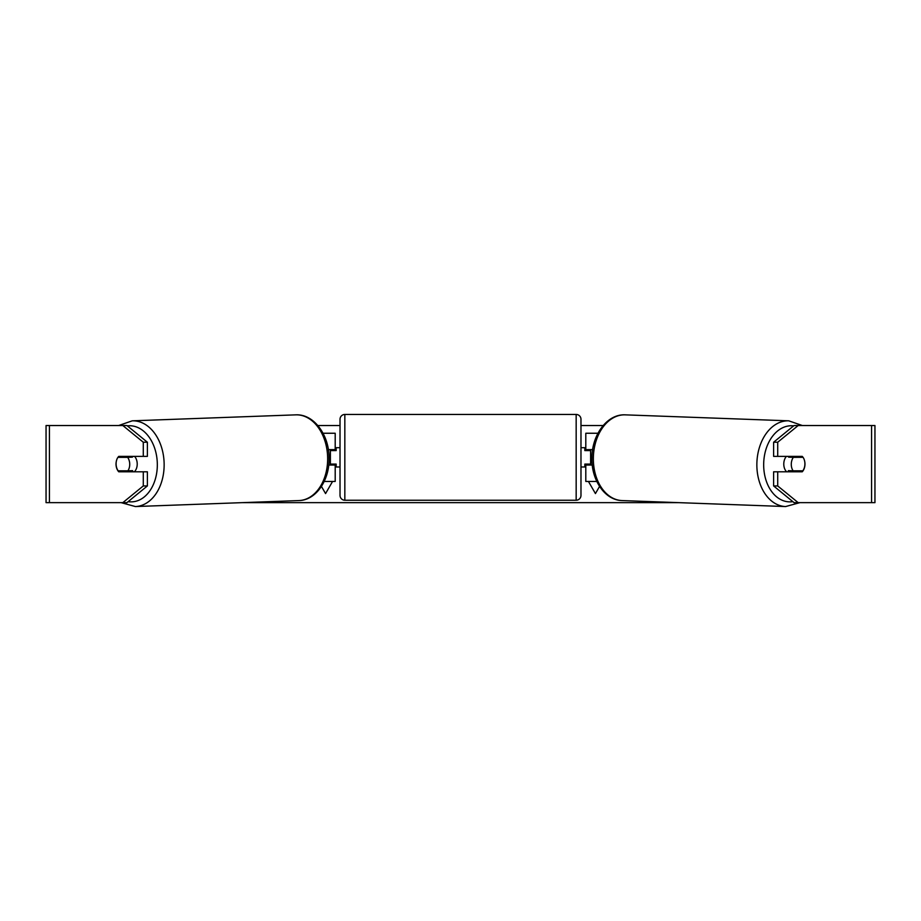 <?xml version="1.0" encoding="UTF-8"?>
<svg xmlns="http://www.w3.org/2000/svg" width="921" height="921" viewBox="0 0 921 921"><rect width="100%" height="100%" fill="white"/><g stroke="black" fill="none" stroke-linecap="round" stroke-linejoin="round"><path stroke-width="1.38" d="M597.971 433.25L585.802 433.25L585.802 449.632L592.64 449.632M596.796 481.441L585.802 481.441L585.802 464.092M590.614 465.047L590.614 464.092L584.835 464.092L584.835 466.982L580.978 466.982M590.614 464.092L590.614 449.632M585.802 450.599L585.802 449.632M592.284 465.047L585.802 465.047M786.638 471.794A9.636 6.815 -87.9 0 1 783.783 463.816A9.636 6.815 -87.9 0 1 786.396 456.379M803.089 457.346A9.636 6.815 -87.9 0 1 804.908 464.08A9.636 6.815 -87.9 0 1 802.836 470.827L793.108 470.827A9.636 6.815 -87.9 0 1 791.277 464.08A9.636 6.815 -87.9 0 1 793.349 457.346L803.02 457.334A9.636 6.815 -90 0 0 802.249 456.379L777.715 456.379L777.715 442.23L773.617 442.23L794.063 425.537L798.162 425.537L777.715 442.23M789.216 456.379A9.636 6.815 -87.9 0 0 788.583 457.161L793.349 457.346M797.713 456.379A9.636 6.815 -87.9 0 1 798.311 457.161L798.829 457.184M797.943 470.827A9.636 6.815 -87.9 0 1 797.091 471.794M789.262 471.794A9.636 6.815 -87.9 0 1 788.33 470.654L793.108 470.827M788.583 457.161L798.311 457.161M317.849 425.537L340.022 425.537M580.978 425.537L603.151 425.537M242.361 502.636L678.639 502.636M599.559 486.426L595.438 493.575L588.427 481.441M592.548 450.231L592.548 449.632M328.452 450.231L328.452 449.632M321.441 486.426L325.562 493.575L332.573 481.441M49.435 425.537L46.05 425.537L46.05 502.636L49.435 502.636L49.435 425.537L126.937 425.537L147.383 442.23L143.285 442.23L122.838 425.537M122.838 502.636L143.285 485.943L147.383 485.943L126.937 502.636L49.435 502.636M871.565 502.636L871.565 425.537L874.95 425.537L874.95 502.636L794.063 502.636L773.617 485.943L773.617 471.794L777.715 471.794L777.715 485.943L798.162 502.636M871.565 425.537L798.162 425.537M804.54 460.73A9.636 6.815 -90 0 1 802.249 471.794L777.715 471.794M777.715 456.379L773.617 456.379L773.617 442.23M773.617 485.943L777.715 485.943M798.162 471.794A9.636 6.815 90 0 0 798.933 470.827M798.933 457.346A9.636 6.815 90 0 0 798.162 456.379M122.067 457.346A9.636 6.815 90 0 1 122.838 456.379M122.838 471.794A9.636 6.815 90 0 1 122.067 470.827M147.383 485.943L147.383 471.794L143.285 471.794L143.285 485.943M143.285 442.23L143.285 456.379L147.383 456.379L147.383 442.23M116.46 460.73A9.636 6.815 -90 0 0 116.023 464.092A9.636 6.815 -90 0 0 118.751 471.794L143.285 471.794M143.285 456.379L118.751 456.379A9.636 6.815 -90 0 0 117.98 457.334L117.911 457.346A9.636 6.815 -92.1 0 0 116.092 464.08A9.636 6.815 -92.1 0 0 118.164 470.827L127.892 470.827A9.636 6.815 -92.1 0 0 129.723 464.08A9.636 6.815 -92.1 0 0 127.651 457.346L117.911 457.346M335.198 450.599L335.198 449.632L328.36 449.632M335.198 449.632L335.198 433.25L323.029 433.25M324.204 481.441L335.198 481.441L335.198 464.092M330.386 465.047L330.386 449.632M328.716 465.047L335.198 465.047M344.834 414.45A4.824 4.824 0 0 0 340.022 419.274L340.022 495.417A4.824 4.824 0 0 0 344.834 500.23L576.166 500.23A4.824 4.824 0 0 0 580.978 495.417L580.978 419.274A4.824 4.824 0 0 0 576.166 414.45L344.834 414.45L344.834 500.23M590.614 450.599L584.835 450.599L584.835 447.698L580.978 447.698M340.022 447.698L336.165 447.698L336.165 450.599L330.386 450.599M330.386 464.092L336.165 464.092L336.165 466.982L340.022 466.982M134.362 471.794A9.636 6.815 -92.1 0 0 137.217 463.816A9.636 6.815 -92.1 0 0 134.604 456.379M127.892 470.827L132.67 470.654A9.636 6.815 -92.1 0 1 131.738 471.794M123.057 470.827A9.636 6.815 -92.1 0 0 123.909 471.794M122.171 457.184L122.689 457.161A9.636 6.815 -92.1 0 1 123.287 456.379M127.651 457.346L132.417 457.161A9.636 6.815 -92.1 0 0 131.784 456.379M132.417 457.161L122.689 457.161M785.625 506.55L622.112 500.575A42.896 30.324 -87.9 0 1 593.354 457.714A42.896 30.324 -87.9 0 1 625.244 414.853L788.756 420.828A42.896 30.324 92.1 0 0 756.866 463.689A42.896 30.324 92.1 0 0 785.625 506.55L799.9 502.636M792.843 501.646A38.072 26.916 -87.9 0 1 763.682 463.816A38.072 26.916 -87.9 0 1 793.626 425.893M576.166 500.23L576.166 414.45M135.375 506.55L298.888 500.575A42.896 30.324 -92.1 0 0 327.646 457.714A42.896 30.324 -92.1 0 0 295.756 414.853L132.244 420.828A42.896 30.324 87.9 0 1 164.134 463.689A42.896 30.324 87.9 0 1 135.375 506.55L121.1 502.636M128.157 501.646A38.072 26.916 -92.1 0 0 157.318 463.816A38.072 26.916 -92.1 0 0 127.374 425.893M788.756 420.828L802.387 425.537M625.244 414.853C607.146 413.817 591.938 434.885 591.938 457.622C591.155 479.599 604.602 500.264 622.112 500.575M298.888 500.575C316.398 500.264 329.845 479.599 329.062 457.622C329.062 434.885 313.854 413.817 295.756 414.853M132.244 420.828L118.613 425.537"/></g></svg>
